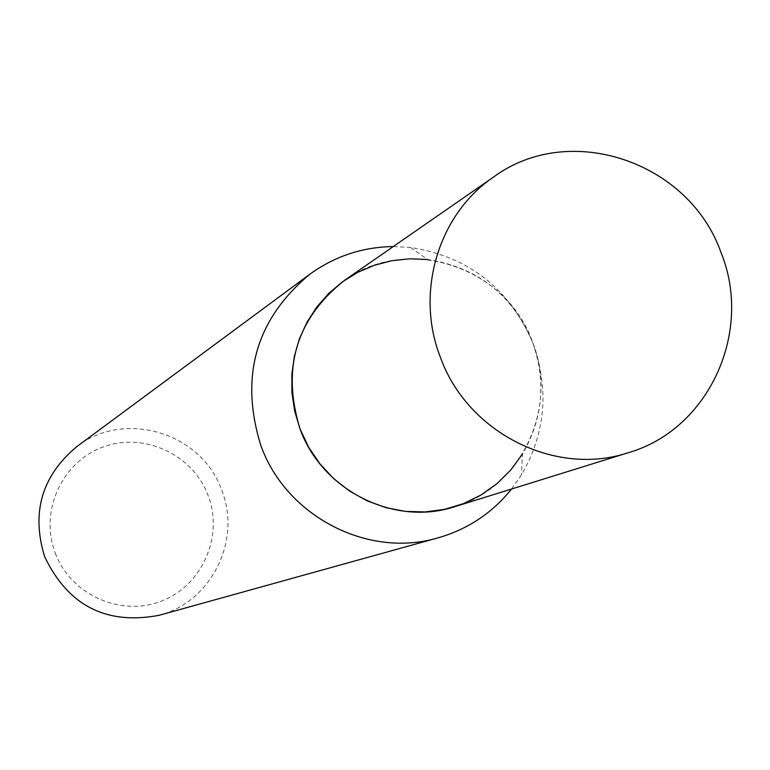 <?xml version="1.0" encoding="UTF-8"?>
<svg xmlns="http://www.w3.org/2000/svg" width="770" height="770" viewBox="0 0 770 770"><rect width="100%" height="100%" fill="white"/><g stroke="black" fill="none" stroke-linecap="round" stroke-linejoin="round"><path stroke-width="0.58" stroke-dasharray="3.85 2.89" d="M76.721 446.687C124.355 409.226 201.856 432.788 221.635 490.134C242.001 540.126 211.259 602.121 159.005 615.336M55.267 553.043C70.638 594.594 120.495 617.116 161.2 601.178C202.135 585.854 223.935 536.324 208.073 495.428C192.818 454.31 143.644 431.604 102.814 447.11C61.754 462 39.28 511.723 55.267 553.043M511.559 489.017L521.473 474.82C545.497 433.231 549.366 389.495 533.1 343.613C509.663 288.625 468.824 256.574 410.564 247.478L393.268 246.554M410.564 247.478L427.619 259.529C477.429 267.277 512.368 294.689 532.426 341.745C546.344 381.025 543.033 418.428 522.484 453.963L521.473 474.82M344.565 280.319C407.426 234.051 506.352 266.93 532.426 341.745C559.001 406.964 521.617 487.497 454.974 506.622"/><path stroke-width="1.16" d="M438.101 537.835L159.005 615.336C106.308 625.211 68.212 605.711 44.718 556.845C31.06 512.724 41.724 476.004 76.721 446.687L309.579 274.409C255.688 319.627 239.47 376.751 260.943 445.782C286.392 516.545 368.262 558.712 438.101 537.835C467.746 529.308 492.232 513.032 511.559 489.017M393.268 246.554C362.449 247.016 334.555 256.294 309.579 274.409M522.484 453.963L510.914 469.835L496.987 483.627L481.038 494.994L463.453 503.638L444.675 509.336L425.165 511.944L405.415 511.386L385.924 507.651L367.175 500.847L349.657 491.135L333.805 478.748L320.022 463.992L308.674 447.255L300.05 428.957L294.708 411.209L291.955 392.921L291.84 374.48L294.352 356.279L299.443 338.704L307.009 322.13L316.865 306.903L328.809 293.341L342.573 281.733L357.877 272.301L374.393 265.255L391.766 260.732L409.63 258.807L427.619 259.529M628.359 452.683L454.974 506.622C394.644 526.767 322.216 490.75 300.05 428.957C281.387 368.272 296.229 318.732 344.565 280.319L493.801 176.869C569.704 121.015 689.188 161.613 721.018 252.56C753.397 331.851 708.824 429.583 628.359 452.683C555.545 477.025 467.611 432.933 440.488 357.54C414.809 292.639 438.274 214.176 493.801 176.869"/></g></svg>
